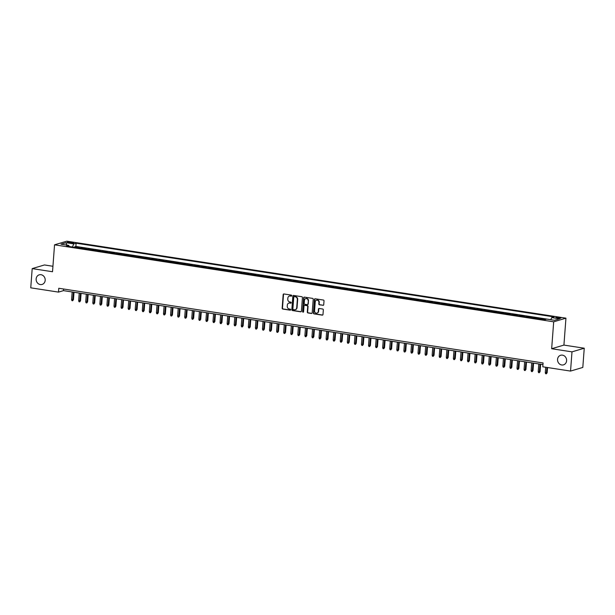 <?xml version="1.0" encoding="UTF-8"?>
<svg xmlns="http://www.w3.org/2000/svg" width="615" height="615" viewBox="0 0 615 615"><rect width="100%" height="100%" fill="white"/><g stroke="black" fill="none" stroke-linecap="round" stroke-linejoin="round"><path stroke-width="0.92" d="M291.741 295.7A0.538 0.484 -106.6 0 0 291.295 295.092L283.922 293.962A0.769 0.692 -106.6 0 0 283.169 294.608L282.154 308.192A0.769 0.692 -106.6 0 0 282.785 309.053L290.165 310.191A0.538 0.484 -106.6 0 0 290.687 309.737A0.538 0.484 -106.6 0 0 290.242 309.137L289.288 308.991A2.46 2.206 -106.6 0 1 287.251 306.232L287.336 305.101A2.46 2.206 -106.6 0 1 289.734 303.026L290.687 303.172A0.538 0.484 -106.6 0 0 291.218 302.718A0.538 0.484 -106.6 0 0 290.772 302.119L289.811 301.965A2.46 2.206 -106.6 0 1 287.774 299.213L287.858 298.075A2.46 2.206 -106.6 0 1 290.265 296.007L291.218 296.153A0.538 0.484 -106.6 0 0 291.741 295.7M557.551 359.36A5.012 4.497 -106.6 0 0 563.501 364.856A5.012 4.497 -106.6 0 0 566.6 360.751A5.012 4.497 -106.6 0 0 560.649 355.255A5.012 4.497 -106.6 0 0 557.551 359.36M36.139 278.933A5.012 4.497 -106.6 0 0 42.089 284.438A5.012 4.497 -106.6 0 0 45.187 280.332A5.012 4.497 -106.6 0 0 39.237 274.828A5.012 4.497 -106.6 0 0 36.139 278.933M559.466 317.54A2.506 0.431 4.3 0 0 555.906 317.663A2.506 0.431 4.3 0 0 557.344 318.17A2.506 0.431 4.3 0 0 560.903 318.04A2.506 0.431 4.3 0 0 559.466 317.54M322.975 305.363A0.769 0.692 -106.6 0 0 323.728 304.717L324.013 300.904A0.769 0.692 -106.6 0 0 323.375 300.043L315.188 298.782A0.769 0.692 -106.6 0 0 314.434 299.428L313.412 313.012A0.769 0.692 -106.6 0 0 314.05 313.881L322.237 315.141A0.769 0.692 -106.6 0 0 322.99 314.496L323.336 309.891A0.769 0.692 -106.6 0 0 322.698 309.03L319.193 308.484A0.769 0.692 -106.6 0 0 318.447 309.13L318.27 311.421A2.053 1.845 -106.6 0 1 317.002 313.104A2.053 1.845 -106.6 0 1 314.557 310.844L315.234 301.896A2.053 1.845 -106.6 0 1 316.502 300.212A2.053 1.845 -106.6 0 1 318.947 302.472L318.831 303.964A0.769 0.692 -106.6 0 0 319.469 304.825L323.305 305.263A0.769 0.692 -106.6 0 0 323.413 305.271M551.663 348.72L571.988 351.857L570.543 371.083L582.805 367.439L584.25 348.213L563.924 345.084L565.946 318.163L553.685 321.806L551.663 348.72L563.924 345.084M52.936 266.272L44.457 264.957L32.195 268.601L52.521 271.738L54.543 244.824L553.685 321.806M32.195 268.601L30.75 287.828L58.502 292.11L63.468 290.634L542.96 364.587M570.543 371.083L542.791 366.801L543.083 362.958L58.786 288.266L58.502 292.11M302.434 297.575A0.769 0.692 -106.6 0 0 301.796 296.714L293.601 295.454A0.769 0.692 -106.6 0 0 292.855 296.099L291.833 309.683A0.769 0.692 -106.6 0 0 292.471 310.552L300.658 311.813A0.769 0.692 -106.6 0 0 301.411 311.167L302.434 297.575M304.394 297.114L312.581 298.383A0.769 0.692 -106.6 0 1 313.22 299.244L312.197 312.827A0.769 0.692 -106.6 0 1 311.451 313.473L307.946 312.935A0.769 0.692 -106.6 0 1 307.308 312.074L307.723 306.562A0.769 0.692 -106.6 0 0 307.085 305.701L304.763 305.34A0.769 0.692 -106.6 0 0 304.01 305.993L303.579 311.728A0.538 0.484 -106.6 0 1 302.603 311.574L303.641 297.768A0.769 0.692 -106.6 0 1 304.394 297.114M544.49 319.754L545.628 319.385L541.385 318.731L541.338 319.323M540.078 319.124A3.129 1.276 -81.2 0 1 540.178 319.085L534.312 317.64L534.274 318.232M533.005 318.032A3.129 1.276 -81.2 0 1 533.105 317.993L527.247 316.548L527.201 317.14M525.94 316.948A3.129 1.276 -81.2 0 1 526.033 316.91L523.211 316.471L524.418 316.11L520.175 315.457L520.129 316.049M518.868 315.856A3.129 1.276 -81.2 0 1 518.968 315.818L516.139 315.38L517.346 315.018L513.102 314.365L513.064 314.957M511.795 314.765A3.129 1.276 -81.2 0 1 511.895 314.726L509.066 314.288L510.281 313.927L506.037 313.273L505.991 313.865M504.731 313.673A3.129 1.276 -81.2 0 1 504.823 313.635L498.965 312.189L498.919 312.781M497.658 312.581A3.129 1.276 -81.2 0 1 497.758 312.543L491.892 311.098L491.854 311.69M490.586 311.49A3.129 1.276 -81.2 0 1 490.685 311.451L484.828 310.006L484.781 310.598M483.513 310.398A3.129 1.276 -81.2 0 1 483.613 310.367L480.792 309.929L481.999 309.568L477.755 308.914L477.709 309.506M476.448 309.314A3.129 1.276 -81.2 0 1 476.548 309.276L473.719 308.838L474.926 308.476L470.683 307.823L470.644 308.415M469.376 308.223A3.129 1.276 -81.2 0 1 469.476 308.184L466.647 307.746L467.861 307.385L463.618 306.731L463.572 307.323M462.303 307.131A3.129 1.276 -81.2 0 1 462.403 307.093L456.545 305.64L456.499 306.232M455.238 306.039A3.129 1.276 -81.2 0 1 455.338 306.001L449.473 304.556L449.434 305.148M448.166 304.948A3.129 1.276 -81.2 0 1 448.266 304.909L442.408 303.464L442.362 304.056M441.093 303.856A3.129 1.276 -81.2 0 1 441.193 303.825L438.364 303.387L439.579 303.026L435.335 302.372L435.289 302.964M434.029 302.772A3.129 1.276 -81.2 0 1 434.129 302.734L431.3 302.296L432.506 301.934L428.263 301.281L428.224 301.873M426.956 301.681A3.129 1.276 -81.2 0 1 427.056 301.642L424.227 301.204L425.434 300.843L421.198 300.189L421.152 300.781M419.884 300.589A3.129 1.276 -81.2 0 1 419.984 300.55L417.155 300.112L418.369 299.751L414.126 299.098L414.079 299.69M412.819 299.497A3.129 1.276 -81.2 0 1 412.919 299.459L407.053 298.014L407.015 298.606M405.746 298.406A3.129 1.276 -81.2 0 1 405.846 298.367L399.988 296.922L399.942 297.514M398.674 297.314A3.129 1.276 -81.2 0 1 398.774 297.276L392.916 295.83L392.87 296.422M391.609 296.23A3.129 1.276 -81.2 0 1 391.709 296.192L388.88 295.754L390.087 295.392L385.843 294.739L385.797 295.331M384.536 295.139A3.129 1.276 -81.2 0 1 384.636 295.1L381.807 294.662L383.014 294.301L378.779 293.647L378.732 294.239M377.464 294.047A3.129 1.276 -81.2 0 1 377.564 294.008L374.735 293.57L375.95 293.209L371.706 292.555L371.66 293.147M370.399 292.955A3.129 1.276 -81.2 0 1 370.499 292.917L364.634 291.464L364.587 292.056M363.327 291.864A3.129 1.276 -81.2 0 1 363.427 291.825L357.569 290.38L357.523 290.972M356.254 290.772A3.129 1.276 -81.2 0 1 356.354 290.734L350.496 289.288L350.45 289.88M349.189 289.68A3.129 1.276 -81.2 0 1 349.289 289.65L346.46 289.211L347.667 288.85L343.424 288.197L343.378 288.789M342.117 288.596A3.129 1.276 -81.2 0 1 342.217 288.558L339.388 288.12L340.595 287.759L336.359 287.105L336.313 287.697M335.044 287.505A3.129 1.276 -81.2 0 1 335.144 287.466L332.315 287.028L333.53 286.667L329.286 286.013L329.24 286.605M327.98 286.413A3.129 1.276 -81.2 0 1 328.079 286.375L325.25 285.937L326.457 285.575L322.214 284.922L322.168 285.514M320.907 285.322A3.129 1.276 -81.2 0 1 321.007 285.283L315.149 283.838L315.103 284.43M313.835 284.23A3.129 1.276 -81.2 0 1 313.934 284.192L308.077 282.746L308.03 283.338M306.77 283.138A3.129 1.276 -81.2 0 1 306.87 283.1L301.004 281.655L300.958 282.247M299.697 282.054A3.129 1.276 -81.2 0 1 299.797 282.016L296.968 281.578L298.175 281.216L293.939 280.563L293.893 281.155M292.625 280.963A3.129 1.276 -81.2 0 1 292.725 280.924L289.896 280.486L291.11 280.125L286.867 279.471L286.821 280.063M285.56 279.871A3.129 1.276 -81.2 0 1 285.66 279.833L282.831 279.394L284.038 279.033L279.794 278.38L279.748 278.972M278.487 278.779A3.129 1.276 -81.2 0 1 278.587 278.741L272.722 277.288L272.683 277.88M271.415 277.688A3.129 1.276 -81.2 0 1 271.515 277.649L265.657 276.204L265.611 276.796M264.35 276.596A3.129 1.276 -81.2 0 1 264.442 276.558L258.584 275.113L258.538 275.704M257.278 275.505A3.129 1.276 -81.2 0 1 257.377 275.474L254.549 275.036L255.755 274.674L251.512 274.021L251.474 274.613M250.205 274.421A3.129 1.276 -81.2 0 1 250.305 274.382L247.476 273.944L248.691 273.583L244.447 272.929L244.401 273.521M243.14 273.329A3.129 1.276 -81.2 0 1 243.232 273.291L240.411 272.852L241.618 272.491L237.375 271.838L237.329 272.43M236.068 272.237A3.129 1.276 -81.2 0 1 236.168 272.199L230.302 270.746L230.264 271.338M228.995 271.146A3.129 1.276 -81.2 0 1 229.095 271.107L223.237 269.662L223.191 270.254M221.93 270.054A3.129 1.276 -81.2 0 1 222.023 270.016L216.165 268.571L216.119 269.162M214.858 268.963A3.129 1.276 -81.2 0 1 214.958 268.924L209.092 267.479L209.054 268.071M207.785 267.879A3.129 1.276 -81.2 0 1 207.885 267.84L205.056 267.402L206.271 267.041L202.028 266.387L201.981 266.979M200.721 266.787A3.129 1.276 -81.2 0 1 200.813 266.749L197.992 266.31L199.199 265.949L194.955 265.296L194.909 265.888M193.648 265.695A3.129 1.276 -81.2 0 1 193.748 265.657L190.919 265.219L192.126 264.857L187.883 264.204L187.844 264.796M186.576 264.604A3.129 1.276 -81.2 0 1 186.676 264.565L180.818 263.112L180.772 263.712M179.503 263.512A3.129 1.276 -81.2 0 1 179.603 263.474L173.745 262.028L173.699 262.62M172.438 262.421A3.129 1.276 -81.2 0 1 172.538 262.382L166.673 260.937L166.634 261.529M165.366 261.329A3.129 1.276 -81.2 0 1 165.466 261.298L162.637 260.86L163.844 260.499L159.608 259.845L159.562 260.437M158.293 260.245A3.129 1.276 -81.2 0 1 158.393 260.207L155.564 259.768L156.779 259.407L152.535 258.754L152.489 259.346M151.228 259.153A3.129 1.276 -81.2 0 1 151.328 259.115L148.499 258.677L149.706 258.315L145.463 257.662L145.424 258.254M144.156 258.062A3.129 1.276 -81.2 0 1 144.256 258.023L138.398 256.57L138.352 257.162M137.084 256.97A3.129 1.276 -81.2 0 1 137.183 256.932L131.326 255.486L131.279 256.078M130.019 255.878A3.129 1.276 -81.2 0 1 130.119 255.84L124.253 254.395L124.215 254.987M122.946 254.787A3.129 1.276 -81.2 0 1 123.046 254.748L117.188 253.303L117.142 253.895M115.874 253.703A3.129 1.276 -81.2 0 1 115.974 253.664L113.145 253.226L114.359 252.865L110.116 252.212L110.07 252.803M108.809 252.611A3.129 1.276 -81.2 0 1 108.909 252.573L106.08 252.135L107.287 251.773L103.043 251.12L102.997 251.712M101.736 251.52A3.129 1.276 -81.2 0 1 101.836 251.481L99.007 251.043L100.214 250.682L95.978 250.028L95.932 250.62M94.664 250.428A3.129 1.276 -81.2 0 1 94.764 250.39L88.906 248.937L88.86 249.536M87.599 249.336A3.129 1.276 -81.2 0 1 87.699 249.298L84.87 248.867L86.077 248.506L81.833 247.853L80.627 248.206A3.129 1.276 98.8 0 0 80.527 248.245M81.787 248.445L81.833 247.853M68.765 242.802L70.325 243.04A2.429 0.415 4.3 0 0 73.769 242.917A2.429 0.415 4.3 0 0 72.378 242.425L70.825 242.187A2.429 0.415 4.3 0 0 67.373 242.31A2.429 0.415 4.3 0 0 68.765 242.802M565.946 318.163L66.804 241.18L54.543 244.824M550.779 319.731L551.732 317.601L554.054 316.91L76.122 243.202L73.8 243.886L72.409 246.992M551.732 317.601L559.512 318.801L554.469 320.3L546.697 319.1L544.375 319.785L66.443 246.077L68.765 245.385L60.985 244.186L66.02 242.687L73.8 243.886M550.802 319.677L75.876 246.431L74.769 246.761L79.004 247.415L77.798 247.776A3.129 1.276 98.8 0 0 77.698 247.814M87.699 249.298L88.906 248.937M94.764 250.39L95.978 250.028M101.836 251.481L103.043 251.12M108.909 252.573L110.116 252.212M115.974 253.664L117.188 253.303M123.046 254.748L124.253 254.395M130.119 255.84L131.326 255.486M137.183 256.932L138.398 256.57M144.256 258.023L145.463 257.662M151.328 259.115L152.535 258.754M158.393 260.207L159.608 259.845M165.466 261.298L166.673 260.937M172.538 262.382L173.745 262.028M179.603 263.474L180.818 263.112M186.676 264.565L187.883 264.204M193.748 265.657L194.955 265.296M200.813 266.749L202.028 266.387M207.885 267.84L209.092 267.479M214.958 268.924L216.165 268.571M222.023 270.016L223.237 269.662M229.095 271.107L230.302 270.746M236.168 272.199L237.375 271.838M243.232 273.291L244.447 272.929M250.305 274.382L251.512 274.021M257.377 275.474L258.584 275.113M264.442 276.558L265.657 276.204M271.515 277.649L272.722 277.288M278.587 278.741L279.794 278.38M285.66 279.833L286.867 279.471M292.725 280.924L293.939 280.563M299.797 282.016L301.004 281.655M306.87 283.1L308.077 282.746M313.934 284.192L315.149 283.838M321.007 285.283L322.214 284.922M328.079 286.375L329.286 286.013M335.144 287.466L336.359 287.105M342.217 288.558L343.424 288.197M349.289 289.65L350.496 289.288M356.354 290.734L357.569 290.38M363.427 291.825L364.634 291.464M370.499 292.917L371.706 292.555M377.564 294.008L378.779 293.647M384.636 295.1L385.843 294.739M391.709 296.192L392.916 295.83M398.774 297.276L399.988 296.922M405.846 298.367L407.053 298.014M412.919 299.459L414.126 299.098M419.984 300.55L421.198 300.189M427.056 301.642L428.263 301.281M434.129 302.734L435.335 302.372M441.193 303.825L442.408 303.464M448.266 304.909L449.473 304.556M455.338 306.001L456.545 305.64M462.403 307.093L463.618 306.731M469.476 308.184L470.683 307.823M476.548 309.276L477.755 308.914M483.613 310.367L484.828 310.006M490.685 311.451L491.892 311.098M497.758 312.543L498.965 312.189M504.823 313.635L506.037 313.273M511.895 314.726L513.102 314.365M518.968 315.818L520.175 315.457M526.033 316.91L527.247 316.548M533.105 317.993L534.312 317.64M540.178 319.085L541.385 318.731M571.988 351.857L584.25 348.213M63.591 289.004L63.468 290.634M74.723 247.353L74.769 246.761M75.876 246.431L76.122 243.202M69.218 246.5L68.765 245.385M66.804 245.085L66.02 242.687M291.218 296.153L291.548 296.053A0.538 0.484 -106.6 0 0 291.564 296.053L290.595 295.907A2.46 2.206 -106.6 0 0 289.55 296.023M289.019 303.041A2.46 2.206 -106.6 0 1 290.065 302.926L291.018 303.072A0.538 0.484 -106.6 0 0 291.041 303.08M283.822 293.955A0.769 0.692 -106.6 0 0 283.507 294.508L282.485 308.092A0.769 0.692 -106.6 0 0 283.123 308.961L290.495 310.091A0.538 0.484 -106.6 0 0 290.511 310.098M293.501 295.446A0.769 0.692 -106.6 0 0 293.186 296L292.163 309.591A0.769 0.692 -106.6 0 0 292.802 310.452L300.989 311.713A0.769 0.692 -106.6 0 0 301.089 311.72M294.424 296.538A0.538 0.484 -106.6 0 1 294.616 296.53L294.285 296.63A0.538 0.484 -106.6 0 0 293.762 297.083L292.863 309.007A0.538 0.484 -106.6 0 0 293.309 309.606L294.316 309.768A2.46 2.206 -106.6 0 0 296.722 307.692L297.337 299.536A2.46 2.206 -106.6 0 0 295.292 296.784L294.285 296.63A0.538 0.484 -106.6 0 1 294.424 296.538L294.093 296.638M295.361 309.653A2.46 2.206 -106.6 0 0 297.053 307.592L296.722 307.692M294.616 296.53L295.623 296.684A2.46 2.206 -106.6 0 1 297.668 299.444L297.053 307.592M304.656 305.332A0.769 0.692 -106.6 0 1 305.094 305.248L307.415 305.601A0.769 0.692 -106.6 0 1 308.054 306.462L307.638 311.974A0.769 0.692 -106.6 0 0 308.276 312.835L311.782 313.381A0.769 0.692 -106.6 0 0 311.882 313.389M304.294 297.107A0.769 0.692 -106.6 0 0 303.979 297.668L302.934 311.482A0.538 0.484 -106.6 0 0 303.403 312.082M308.153 300.843A2.053 1.845 -106.6 0 0 304.44 300.274L304.202 303.426A0.769 0.692 -106.6 0 0 304.84 304.287L307.162 304.648A0.769 0.692 -106.6 0 0 307.915 303.995L308.484 300.75A2.053 1.845 -106.6 0 0 305.878 298.544M307.6 304.556A0.769 0.692 -106.6 0 0 308.246 303.895L307.915 303.995M308.484 300.75L308.246 303.895M316.671 300.174A2.053 1.845 -106.6 0 1 319.277 302.372L319.162 303.864A0.769 0.692 -106.6 0 0 319.8 304.725L323.305 305.263M317.163 313.043A2.053 1.845 -106.6 0 0 318.601 311.321L318.27 311.421M319.093 308.476A0.769 0.692 -106.6 0 0 318.778 309.038L318.601 311.321M315.08 298.775A0.769 0.692 -106.6 0 0 314.765 299.328L313.742 312.92A0.769 0.692 -106.6 0 0 314.38 313.781L322.575 315.041A0.769 0.692 -106.6 0 0 322.675 315.049M73.462 299.666L72.639 300.758L71.932 300.65L71.594 299.651L73.462 299.666L74.023 292.263M72.639 300.758L73.446 292.171M71.594 299.651L72.17 291.971M80.534 300.758L79.712 301.85L79.004 301.742L78.666 300.735L80.534 300.758L81.088 293.347M79.712 301.85L80.511 293.263M78.666 300.735L79.243 293.063M87.607 301.85L86.784 302.941L86.077 302.834L85.731 301.827L87.607 301.85L88.16 294.439M86.784 302.941L87.584 294.354M85.731 301.827L86.308 294.154M94.672 302.941L93.849 304.033L93.142 303.925L92.803 302.918L94.672 302.941L95.233 295.531M93.849 304.033L94.656 295.446M92.803 302.918L93.38 295.246M101.744 304.025L100.922 305.125L100.214 305.017L99.876 304.01L101.744 304.025L102.298 296.622M100.922 305.125L101.721 296.53M99.876 304.01L100.453 296.338M108.817 305.117L107.994 306.216L107.287 306.101L106.941 305.101L108.817 305.117L109.37 297.714M107.994 306.216L108.794 297.622M106.941 305.101L107.517 297.429M115.881 306.209L115.059 307.3L114.352 307.193L114.013 306.193L115.881 306.209L116.443 298.805M115.059 307.3L115.866 298.713M114.013 306.193L114.59 298.521M122.954 307.3L122.131 308.392L121.424 308.284L121.086 307.277L122.954 307.3L123.507 299.889M122.131 308.392L122.931 299.805M121.086 307.277L121.662 299.605M130.026 308.392L129.204 309.483L128.497 309.376L128.151 308.369L130.026 308.392L130.58 300.981M129.204 309.483L130.003 300.896M128.151 308.369L128.735 300.697M137.091 309.483L136.269 310.575L135.561 310.467L135.223 309.46L137.091 309.483L137.652 302.073M136.269 310.575L137.076 301.988M135.223 309.46L135.8 301.788M144.164 310.567L143.341 311.667L142.634 311.559L142.296 310.552L144.164 310.567L144.717 303.164M143.341 311.667L144.141 303.072M142.296 310.552L142.872 302.88M151.236 311.659L150.414 312.758L149.706 312.643L149.36 311.644L151.236 311.659L151.79 304.256M150.414 312.758L151.213 304.164M149.36 311.644L149.945 303.971M158.301 312.751L157.478 313.842L156.771 313.735L156.433 312.735L158.301 312.751L158.862 305.348M157.478 313.842L158.286 305.255M156.433 312.735L157.01 305.063M165.374 313.842L164.551 314.934L163.844 314.826L163.505 313.827L165.374 313.842L165.927 306.439M164.551 314.934L165.35 306.347M163.505 313.827L164.082 306.147M172.446 314.934L171.623 316.025L170.916 315.918L170.578 314.911L172.446 314.934L173 307.523M171.623 316.025L172.423 307.439M170.578 314.911L171.155 307.239M179.511 316.025L178.688 317.117L177.981 317.009L177.643 316.002L179.511 316.025L180.072 308.615M178.688 317.117L179.495 308.53M177.643 316.002L178.219 308.33M186.583 317.117L185.761 318.209L185.054 318.101L184.715 317.094L186.583 317.117L187.137 309.706M185.761 318.209L186.56 309.622M184.715 317.094L185.292 309.422M193.656 318.201L192.833 319.3L192.126 319.193L191.788 318.186L193.656 318.201L194.209 310.798M192.833 319.3L193.633 310.706M191.788 318.186L192.364 310.514M200.721 319.293L199.898 320.392L199.191 320.277L198.853 319.277L200.721 319.293L201.282 311.89M199.898 320.392L200.705 311.797M198.853 319.277L199.429 311.605M207.793 320.384L206.971 321.476L206.263 321.368L205.925 320.369L207.793 320.384L208.347 312.981M206.971 321.476L207.77 312.889M205.925 320.369L206.502 312.697M214.866 321.476L214.043 322.568L213.336 322.46L212.998 321.453L214.866 321.476L215.419 314.065M214.043 322.568L214.843 313.981M212.998 321.453L213.574 313.781M221.93 322.568L221.108 323.659L220.401 323.552L220.062 322.544L221.93 322.568L222.492 315.157M221.108 323.659L221.915 315.072M220.062 322.544L220.639 314.872M229.003 323.659L228.18 324.751L227.473 324.643L227.135 323.636L229.003 323.659L229.556 316.248M228.18 324.751L228.98 316.164M227.135 323.636L227.711 315.964M236.075 324.743L235.253 325.842L234.546 325.735L234.207 324.728L236.075 324.743L236.629 317.34M235.253 325.842L236.052 317.248M234.207 324.728L234.784 317.056M243.14 325.835L242.318 326.934L241.618 326.819L241.272 325.819L243.14 325.835L243.701 318.432M242.318 326.934L243.125 318.339M241.272 325.819L241.849 318.147M250.213 326.926L249.39 328.018L248.683 327.91L248.345 326.911L250.213 326.926L250.774 319.523M249.39 328.018L250.197 319.431M248.345 326.911L248.921 319.239M257.285 328.018L256.463 329.11L255.755 329.002L255.417 328.003L257.285 328.018L257.839 320.615M256.463 329.11L257.262 320.523M255.417 328.003L255.994 320.323M264.35 329.11L263.535 330.201L262.828 330.094L262.482 329.087L264.35 329.11L264.911 321.699M263.535 330.201L264.335 321.614M262.482 329.087L263.059 321.414M271.423 330.201L270.6 331.293L269.893 331.185L269.555 330.178L271.423 330.201L271.984 322.79M270.6 331.293L271.407 322.706M269.555 330.178L270.131 322.506M278.495 331.293L277.673 332.384L276.965 332.277L276.627 331.27L278.495 331.293L279.049 323.882M277.673 332.384L278.472 323.798M276.627 331.27L277.204 323.598M285.56 332.377L284.745 333.476L284.038 333.368L283.692 332.361L285.56 332.377L286.121 324.974M284.745 333.476L285.545 324.881M283.692 332.361L284.268 324.689M292.632 333.468L291.81 334.568L291.103 334.452L290.764 333.453L292.632 333.468L293.194 326.065M291.81 334.568L292.617 325.973M290.764 333.453L291.341 325.781M299.705 334.56L298.882 335.652L298.175 335.544L297.837 334.545L299.705 334.56L300.258 327.157M298.882 335.652L299.682 327.065M297.837 334.545L298.413 326.873M306.77 335.652L305.955 336.743L305.248 336.636L304.902 335.629L306.77 335.652L307.331 328.241M305.955 336.743L306.754 328.156M304.902 335.629L305.478 327.956M313.842 336.743L313.02 337.835L312.312 337.727L311.974 336.72L313.842 336.743L314.403 329.332M313.02 337.835L313.827 329.248M311.974 336.72L312.551 329.048M320.915 337.835L320.092 338.927L319.385 338.819L319.047 337.812L320.915 337.835L321.468 330.424M320.092 338.927L320.892 330.34M319.047 337.812L319.623 330.14M327.98 338.919L327.165 340.018L326.457 339.911L326.111 338.903L327.98 338.919L328.541 331.516M327.165 340.018L327.964 331.424M326.111 338.903L326.688 331.231M335.052 340.01L334.229 341.11L333.522 340.994L333.184 339.995L335.052 340.01L335.613 332.607M334.229 341.11L335.037 332.515M333.184 339.995L333.761 332.323M342.125 341.102L341.302 342.194L340.595 342.086L340.256 341.087L342.125 341.102L342.678 333.699M341.302 342.194L342.101 333.607M340.256 341.087L340.833 333.415M349.197 342.194L348.374 343.285L347.667 343.178L347.321 342.178L349.197 342.194L349.75 334.791M348.374 343.285L349.174 334.698M347.321 342.178L347.898 334.499M356.262 343.285L355.439 344.377L354.732 344.269L354.394 343.262L356.262 343.285L356.823 335.875M355.439 344.377L356.246 335.79M354.394 343.262L354.97 335.59M363.334 344.377L362.512 345.469L361.805 345.361L361.466 344.354L363.334 344.377L363.888 336.966M362.512 345.469L363.311 336.882M361.466 344.354L362.043 336.682M370.407 345.469L369.584 346.56L368.877 346.453L368.531 345.446L370.407 345.469L370.96 338.058M369.584 346.56L370.384 337.966M368.531 345.446L369.108 337.773M377.472 346.553L376.649 347.652L375.942 347.544L375.604 346.537L377.472 346.553L378.033 339.149M376.649 347.652L377.456 339.057M375.604 346.537L376.18 338.865M384.544 347.644L383.722 348.743L383.014 348.628L382.676 347.629L384.544 347.644L385.098 340.241M383.722 348.743L384.521 340.149M382.676 347.629L383.253 339.957M391.617 348.736L390.794 349.827L390.087 349.72L389.741 348.72L391.617 348.736L392.17 341.333M390.794 349.827L391.594 341.24M389.741 348.72L390.317 341.041M398.681 349.827L397.859 350.919L397.152 350.811L396.813 349.804L398.681 349.827L399.243 342.417M397.859 350.919L398.666 342.332M396.813 349.804L397.39 342.132M405.754 350.919L404.931 352.011L404.224 351.903L403.886 350.896L405.754 350.919L406.307 343.508M404.931 352.011L405.731 343.424M403.886 350.896L404.462 343.224M412.826 352.011L412.004 353.102L411.297 352.995L410.951 351.988L412.826 352.011L413.38 344.6M412.004 353.102L412.803 344.515M410.951 351.988L411.535 344.315M419.891 353.095L419.069 354.194L418.361 354.086L418.023 353.079L419.891 353.095L420.452 345.692M419.069 354.194L419.876 345.599M418.023 353.079L418.6 345.407M426.964 354.186L426.141 355.286L425.434 355.17L425.096 354.171L426.964 354.186L427.517 346.783M426.141 355.286L426.941 346.691M425.096 354.171L425.672 346.499M434.036 355.278L433.214 356.369L432.506 356.262L432.161 355.262L434.036 355.278L434.59 347.875M433.214 356.369L434.013 347.783M432.161 355.262L432.745 347.59M441.101 356.369L440.279 357.461L439.571 357.353L439.233 356.354L441.101 356.369L441.662 348.966M440.279 357.461L441.086 348.874M439.233 356.354L439.81 348.674M448.174 357.461L447.351 358.553L446.644 358.445L446.305 357.438L448.174 357.461L448.727 350.05M447.351 358.553L448.151 349.966M446.305 357.438L446.882 349.766M455.246 358.553L454.424 359.644L453.716 359.537L453.378 358.53L455.246 358.553L455.8 351.142M454.424 359.644L455.223 351.057M453.378 358.53L453.955 350.858M462.311 359.644L461.488 360.736L460.781 360.628L460.443 359.621L462.311 359.644L462.872 352.234M461.488 360.736L462.296 352.141M460.443 359.621L461.019 351.949M469.383 360.728L468.561 361.828L467.854 361.712L467.515 360.713L469.383 360.728L469.937 353.325M468.561 361.828L469.36 353.233M467.515 360.713L468.092 353.041M476.456 361.82L475.633 362.919L474.926 362.804L474.588 361.805L476.456 361.82L477.009 354.417M475.633 362.919L476.433 354.325M474.588 361.805L475.164 354.132M483.521 362.911L482.698 364.003L481.991 363.896L481.653 362.896L483.521 362.911L484.082 355.508M482.698 364.003L483.505 355.416M481.653 362.896L482.229 355.216M490.593 364.003L489.771 365.095L489.063 364.987L488.725 363.98L490.593 364.003L491.147 356.592M489.771 365.095L490.57 356.508M488.725 363.98L489.302 356.308M497.666 365.095L496.843 366.186L496.136 366.079L495.798 365.072L497.666 365.095L498.219 357.684M496.843 366.186L497.643 357.599M495.798 365.072L496.374 357.4M504.731 366.186L503.908 367.278L503.201 367.17L502.862 366.163L504.731 366.186L505.292 358.776M503.908 367.278L504.715 358.691M502.862 366.163L503.439 358.491M511.803 367.27L510.98 368.37L510.273 368.262L509.935 367.255L511.803 367.27L512.357 359.867M510.98 368.37L511.78 359.775M509.935 367.255L510.512 359.583M518.876 368.362L518.053 369.461L517.346 369.346L517.007 368.347L518.876 368.362L519.429 360.959M518.053 369.461L518.852 360.867M517.007 368.347L517.584 360.674M525.94 369.454L525.118 370.545L524.418 370.438L524.072 369.438L525.94 369.454L526.502 362.05M525.118 370.545L525.925 361.958M524.072 369.438L524.649 361.766M533.013 370.545L532.19 371.637L531.483 371.529L531.145 370.53L533.013 370.545L533.566 363.134M532.19 371.637L532.997 363.05M531.145 370.53L531.721 362.85M540.085 371.637L539.263 372.728L538.555 372.621L538.217 371.614L540.085 371.637L540.639 364.226M539.263 372.728L540.062 364.142M538.217 371.614L538.794 363.942M547.15 372.728L546.328 373.82L545.628 373.712L545.282 372.705L547.15 372.728L547.542 367.539M546.328 373.82L546.966 367.447M545.282 372.705L545.697 367.255M80.627 248.206L77.798 247.776M70.756 243.094L70.825 242.187M72.324 243.186L72.378 242.425"/></g></svg>

